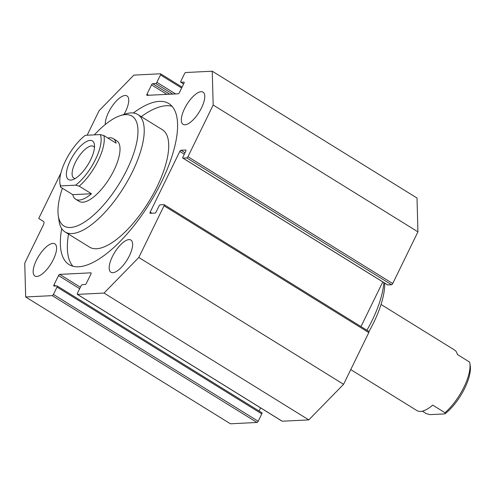 <?xml version="1.0" encoding="UTF-8"?>
<svg xmlns="http://www.w3.org/2000/svg" width="495" height="495" viewBox="0 0 495 495"><rect width="100%" height="100%" fill="white"/><g stroke="black" fill="none" stroke-linecap="round" stroke-linejoin="round"><path stroke-width="0.74" d="M141.254 116.647A94.7 36.24 121.8 0 1 166.301 105.713A94.7 36.24 121.8 0 1 172 106.27M72.92 266.242A94.7 36.24 121.8 0 1 68.514 234.092M133.328 112.996A94.7 36.24 121.8 0 1 159.303 101.376A94.7 36.24 121.8 0 1 168.826 103.579A94.7 36.24 121.8 0 1 149.768 203.167A94.7 36.24 121.8 0 1 69.096 264.596A94.7 36.24 121.8 0 1 61.708 228.622M58.28 215.684L59.047 220.931A69.077 26.433 -58.2 0 0 65.086 231.969L89.589 247.147A69.077 26.433 -58.2 0 0 148.432 202.344A69.077 26.433 -58.2 0 0 162.329 129.702L137.833 114.524A69.077 26.433 -58.2 0 0 125.254 114.036L120.217 115.688A64.616 24.731 121.8 0 1 118.979 184.103A64.616 24.731 121.8 0 1 58.28 215.684A64.616 24.731 121.8 0 1 62.401 188.242M383.848 282.577A69.077 26.433 121.8 0 1 366.913 330.264M384.708 283.115A64.616 24.731 121.8 0 1 368.954 331.539M94.378 134.863A64.616 24.731 121.8 0 1 120.217 115.688M65.086 231.969A69.077 26.433 -58.2 0 0 123.929 187.166A69.077 26.433 -58.2 0 0 137.833 114.524M107.873 138.031A35.652 13.643 121.8 0 1 113.231 138.6L116.733 140.772A35.652 13.643 121.8 0 1 109.556 178.262A35.652 13.643 121.8 0 1 79.188 201.391L75.686 199.219A35.652 13.643 121.8 0 1 72.784 194.677L91.451 193.749A35.652 13.643 121.8 0 1 75.686 199.219M201.119 91.699A18.94 7.246 121.8 0 1 203.024 92.138A18.94 7.246 121.8 0 1 199.213 112.056A18.94 7.246 121.8 0 1 183.076 124.344A18.94 7.246 121.8 0 1 185.656 106.53A18.94 7.246 121.8 0 1 201.119 91.699M52.934 243.392A18.94 7.246 121.8 0 1 54.84 243.831A18.94 7.246 121.8 0 1 51.028 263.748A18.94 7.246 121.8 0 1 34.898 276.031A18.94 7.246 121.8 0 1 37.472 258.223A18.94 7.246 121.8 0 1 52.934 243.392M105.311 124.474A18.94 7.246 121.8 0 1 112.019 106.4A18.94 7.246 121.8 0 1 125.074 95.486A18.94 7.246 121.8 0 1 126.98 95.925A18.94 7.246 121.8 0 1 124.004 114.444M128.978 239.605A18.94 7.246 121.8 0 1 130.884 240.044A18.94 7.246 121.8 0 1 127.073 259.968A18.94 7.246 121.8 0 1 110.942 272.25A18.94 7.246 121.8 0 1 113.516 254.436A18.94 7.246 121.8 0 1 128.978 239.605M282.002 421.078A1.337 0.514 -58.2 0 0 282.088 421.183A1.337 0.514 -58.2 0 0 282.224 421.214L308.806 419.896L104.043 293.065L77.461 294.389A1.337 0.514 121.8 0 1 77.325 294.358A1.337 0.514 121.8 0 1 77.43 293.25L81.038 285.856A1.337 0.514 121.8 0 1 82.207 284.656L85.208 284.507A1.337 0.514 -58.2 0 0 86.377 283.313L90.938 273.97A1.337 0.514 -58.2 0 0 91.043 272.863A1.337 0.514 -58.2 0 0 90.907 272.832L59.685 274.385A1.337 0.514 -58.2 0 0 58.515 275.585L53.961 284.922A1.337 0.514 -58.2 0 0 53.856 286.03A1.337 0.514 -58.2 0 0 53.992 286.06L56.993 285.912A1.337 0.514 121.8 0 1 57.129 285.943A1.337 0.514 121.8 0 1 57.024 287.05L53.417 294.445A1.337 0.514 121.8 0 1 52.247 295.645L25.666 296.969L24.75 263.148L43.251 225.219A4.455 1.708 -58.2 0 0 43.597 221.537L38.734 218.462L60.897 173.027M25.666 296.969L230.429 423.794L257.01 422.47A1.337 0.514 -58.2 0 0 258.18 421.27L261.787 413.876A1.337 0.514 -58.2 0 0 261.892 412.768A1.337 0.514 -58.2 0 0 261.756 412.737M387.517 284.804A1.337 0.514 -58.2 0 0 387.61 284.91A1.337 0.514 -58.2 0 0 387.74 284.941L391.545 284.749A1.337 0.514 -58.2 0 0 392.714 283.555L417.929 231.852L417.013 198.031L212.25 71.206L213.172 105.027L187.952 156.729A1.337 0.514 121.8 0 1 186.782 157.924L182.983 158.115A1.337 0.514 121.8 0 1 182.847 158.084A1.337 0.514 121.8 0 1 182.952 156.977L185.798 151.136A1.337 0.514 -58.2 0 0 185.903 150.035A1.337 0.514 -58.2 0 0 185.767 150.004L180.966 150.239A1.337 0.514 -58.2 0 0 179.796 151.439L150.177 212.157A1.337 0.514 -58.2 0 0 150.078 213.265A1.337 0.514 -58.2 0 0 150.208 213.296L155.009 213.054A1.337 0.514 -58.2 0 0 156.185 211.86L159.031 206.019A1.337 0.514 121.8 0 1 160.201 204.825L164 204.633A1.337 0.514 121.8 0 1 164.136 204.664A1.337 0.514 121.8 0 1 164.031 205.772L138.817 257.474L104.043 293.065M360.985 326.589L382.771 281.915M308.806 419.896L343.579 384.299L368.794 332.597A1.337 0.514 -58.2 0 0 368.899 331.489A1.337 0.514 -58.2 0 0 368.763 331.458M259.077 411.029L260.611 407.88M417.929 231.852L213.172 105.027M87.145 135.222L99.105 110.701L133.873 75.104L160.454 73.786A1.337 0.514 121.8 0 1 160.59 73.817A1.337 0.514 121.8 0 1 160.485 74.924L156.878 82.319A1.337 0.514 121.8 0 1 155.708 83.513L152.708 83.667A1.337 0.514 -58.2 0 0 151.538 84.862L146.984 94.205A1.337 0.514 -58.2 0 0 146.879 95.312A1.337 0.514 -58.2 0 0 147.015 95.343L178.231 93.79A1.337 0.514 -58.2 0 0 179.4 92.59L183.954 83.247A1.337 0.514 -58.2 0 0 184.06 82.145A1.337 0.514 -58.2 0 0 183.93 82.108L180.922 82.263A1.337 0.514 121.8 0 1 180.793 82.232A1.337 0.514 121.8 0 1 180.892 81.124L184.499 73.73A1.337 0.514 121.8 0 1 185.668 72.53L212.25 71.206M343.579 384.299L138.817 257.474M350.751 369.592L416.951 410.596A35.652 13.643 -58.2 0 0 432.723 405.127L444.968 412.712L444.875 413.888L429.901 414.631L426.306 413.641L422.315 411.166M444.875 413.888A33.425 12.79 -58.2 0 0 470.25 365.885L469.866 363.268A35.652 13.643 121.8 0 0 469.65 362.111L457.399 354.525A35.652 13.643 -58.2 0 0 454.497 349.977L381.026 304.474M469.866 363.268A35.652 13.643 121.8 0 1 444.968 412.712M72.784 194.677L60.532 187.085L60.631 185.91L75.605 185.167L79.2 186.157L91.451 193.749M113.231 138.6A35.652 13.643 121.8 0 1 116.133 143.148L103.882 135.562L100.287 134.566L85.307 135.314A33.425 12.79 121.8 0 0 59.932 183.311L60.316 185.934A35.652 13.643 -58.2 0 0 60.532 187.085M79.2 186.157A35.652 13.643 -58.2 0 0 103.882 135.562M60.631 185.91A33.425 12.79 121.8 0 1 59.932 183.311M100.287 134.566A33.425 12.79 121.8 0 1 95.467 159.495A33.425 12.79 121.8 0 1 75.605 185.167M70.253 160.745A22.727 8.7 121.8 0 1 84.837 142.523A22.727 8.7 121.8 0 1 94.415 144.552A22.727 8.7 121.8 0 1 87.85 164.816A22.727 8.7 121.8 0 1 72.629 179.722A22.727 8.7 121.8 0 1 70.253 160.745M94.477 147.399A18.662 7.14 -58.2 0 0 93.475 146.353A18.662 7.14 -58.2 0 0 75.271 162.632A18.662 7.14 -58.2 0 0 73.823 178.082A18.662 7.14 -58.2 0 0 75.209 178.516M57.024 287.05L261.787 413.876M55.663 285.98L53.961 284.922M58.515 275.585L79.664 288.678M80.382 287.205L59.685 274.385M282.224 421.214L77.461 294.389M164.031 205.772L368.794 332.597M151.878 213.209L150.177 212.157M179.796 151.439L184.295 154.223M185.012 152.745L180.966 150.239M387.74 284.941L182.983 158.115M186.782 157.924L391.545 284.749M392.714 283.555L187.952 156.729M183.626 83.933L180.922 82.263M148.686 95.257L146.984 94.205M151.538 84.862L166.865 94.353M169.736 94.211L152.708 83.667M155.708 83.513L172.736 94.062M175.607 93.92L156.878 82.319M160.485 74.924L181.634 88.017M52.247 295.645L257.01 422.47M258.18 421.27L53.417 294.445M261.892 412.768L57.129 285.943M282.088 421.183L77.325 294.358M368.899 331.489L164.136 204.664M387.61 284.91L182.847 158.084M183.602 83.971L180.793 82.232M182.067 87.12L160.59 73.817"/></g></svg>
